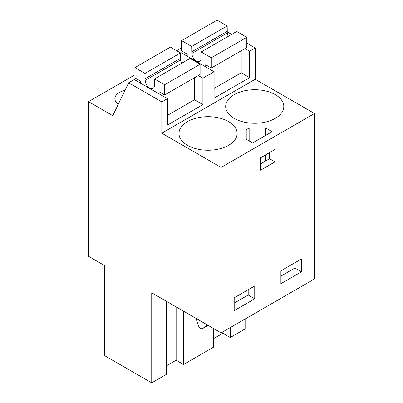 <?xml version="1.0" encoding="UTF-8"?>
<svg xmlns="http://www.w3.org/2000/svg" width="403" height="403" viewBox="0 0 403 403"><rect width="100%" height="100%" fill="white"/><g stroke="black" fill="none" stroke-linecap="round" stroke-linejoin="round"><path stroke-width="0.6" d="M244.999 48.582L249.598 51.236L255.2 48.002L255.2 79.275L314.506 113.515L314.506 278.941L221.111 332.863L221.111 167.431L314.506 113.515M227.211 31.842L231.649 34.401M246.797 43.146L255.2 48.002M221.111 332.863L151.73 292.805L151.73 382.85L104.604 355.642L104.604 265.597L88.494 256.293L88.494 101.652L112.775 115.671L128.653 82.776L161.81 101.919L167.411 98.685L167.411 125.106L202.9 104.619L202.9 78.197L208.502 74.958L214.109 71.724L214.109 98.146L249.598 77.658L249.598 51.236M161.81 101.919L161.81 133.191L255.2 79.275M245.12 319L245.12 328.929L230.224 337.533L230.224 327.599M214.109 88.438L241.19 72.802L249.598 77.658M202.9 78.197L198.301 75.537M214.109 71.724L180.952 52.581L180.418 52.894M167.411 115.399L194.498 99.763L202.9 104.619M167.411 98.685L134.259 79.542L128.653 82.776M161.81 133.191L221.111 167.431M187.491 145.327A29.056 16.775 -0 0 0 219.156 148.964A29.056 16.775 -0 0 0 237.095 133.464A29.056 16.775 -0 0 0 228.582 121.6A29.056 16.775 -0 0 0 196.916 117.963A29.056 16.775 -0 0 0 178.982 133.464A29.056 16.775 -0 0 0 187.491 145.327M246.228 139.282L252.585 142.954L272.106 131.685L265.743 128.013L249.14 128.013L246.228 129.695L246.228 139.282L246.228 129.695M275.279 94.64A29.056 16.775 -0 0 0 243.614 91.002A29.056 16.775 -0 0 0 225.675 106.503A29.056 16.775 -0 0 0 234.188 118.366A29.056 16.775 -0 0 0 265.854 122.003A29.056 16.775 -0 0 0 283.793 106.503A29.056 16.775 -0 0 0 275.279 94.64M88.494 101.652L134.909 74.852M176.68 50.738L181.607 47.892M124.965 90.423A15.188 8.77 -0 0 0 114.865 98.685A15.188 8.77 -0 0 0 118.296 104.236M138.093 79.678L136.295 80.721M254.736 285.949L234.188 297.812L234.188 310.642L254.736 298.784L254.736 285.949M275.002 161.88L275.002 149.478L260.615 157.78L260.615 170.182L275.002 161.88L269.536 158.727L260.615 163.875M301.429 258.993L280.886 270.851L280.886 283.687L301.429 271.824L301.429 258.993M166.625 365.712L176.131 360.222L183.531 364.488L213.323 347.29L213.323 328.364M151.73 382.85L166.625 374.251L166.625 301.404M230.224 337.533L222.829 333.261L213.323 338.752M249.14 128.013L249.14 140.964M265.743 128.013L265.743 135.353M265.743 154.823L265.743 160.913M269.536 158.727L269.536 152.631M254.736 298.784L248.198 295.006L248.198 289.727M248.198 295.006L234.188 303.096M301.429 271.824L294.89 268.045L294.89 262.766M294.89 268.045L280.886 276.136M176.131 360.222L176.131 306.895M183.531 364.488L183.531 311.161M222.829 333.261L222.829 331.87M196.568 318.692A6.604 3.813 -120 0 0 196.991 321.584L198.125 325.03A3.965 2.287 -120 0 0 202.644 328.561A3.965 2.287 -120 0 0 202.81 328.45L205.57 326.244A39.625 22.875 -120 0 0 207.127 324.788M205.701 66.873L205.701 64.797L211.308 68.031L211.308 57.785L201.228 51.967L201.107 58.838A6.604 3.813 60 0 1 199.757 61.402A6.604 3.813 60 0 1 194.861 59.83A6.604 3.813 60 0 1 191.803 53.468L191.687 46.461L181.607 40.638L181.607 50.884L187.209 54.118L187.209 56.198M228.254 36.361A6.604 3.813 -120 0 1 227.292 32.975L227.176 25.968L217.096 20.15L181.607 40.638M241.19 72.802L241.19 50.778M211.308 57.785L246.797 37.298L246.797 47.539L211.308 68.031M246.797 37.298L236.717 31.474L201.228 51.967M227.176 31.363L191.687 51.851M227.176 25.968L191.687 46.461M159.009 93.834L159.009 91.758L164.61 94.992L164.61 84.746L154.53 78.928L154.414 85.799A6.604 3.813 60 0 1 153.064 88.363A6.604 3.813 60 0 1 148.163 86.786A6.604 3.813 60 0 1 145.11 80.429L144.989 73.422L134.909 67.598L134.909 77.844L140.516 81.079L140.516 83.154M181.557 63.321A6.604 3.813 -120 0 1 180.599 59.936L180.479 52.929L170.398 47.111L134.909 67.598M194.498 99.763L194.498 77.739M164.61 84.746L200.1 64.258L200.1 74.5L164.61 94.992M200.1 64.258L190.02 58.435L154.53 78.928M180.479 58.324L144.989 78.812M180.479 52.929L144.989 73.422M202.644 328.561L208.155 325.382L202.81 328.45M205.57 326.244L207.61 325.065M227.292 32.975L191.803 53.468M180.599 59.936L145.11 80.429"/></g></svg>
